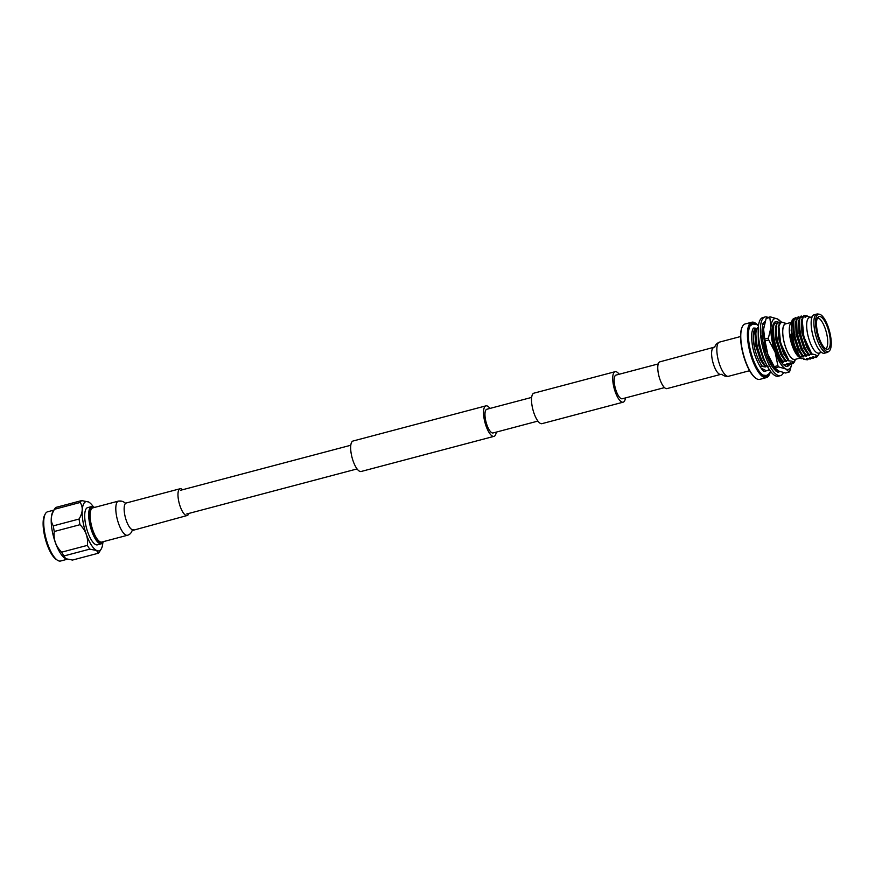 <?xml version="1.0" encoding="UTF-8"?>
<svg xmlns="http://www.w3.org/2000/svg" width="875" height="875" viewBox="0 0 875 875"><rect width="100%" height="100%" fill="white"/><g stroke="black" fill="none" stroke-linecap="round" stroke-linejoin="round"><path stroke-width="1.31" d="M658.241 363.923L616.011 375.091A12.25 4.025 75.2 0 0 614.862 386.323A12.25 4.025 75.2 0 0 621.097 398.606A12.25 4.025 75.2 0 0 622.278 398.77L664.497 387.603M619.172 374.248A15.772 5.184 75.2 0 0 616.634 371.908A15.772 5.184 75.2 0 0 615.114 371.689L533.914 393.17A15.772 5.184 75.2 0 0 532.427 407.63A15.772 5.184 75.2 0 0 540.455 423.434A15.772 5.184 75.2 0 0 541.975 423.653L623.175 402.172A15.772 5.184 75.2 0 0 625.439 397.939M615.114 371.689A15.772 5.184 75.2 0 0 613.627 386.148A15.772 5.184 75.2 0 0 621.666 401.964A15.772 5.184 75.2 0 0 623.175 402.172M496.245 432.108A15.772 5.184 -104.8 0 1 493.992 436.352L361.113 471.494A15.772 5.184 -104.8 0 1 359.603 471.275A15.772 5.184 -104.8 0 1 351.564 455.47A15.772 5.184 -104.8 0 1 353.052 441.011L485.931 405.858A15.772 5.184 -104.8 0 1 487.441 406.077A15.772 5.184 -104.8 0 1 489.989 408.428M493.992 436.352A15.772 5.184 -104.8 0 1 492.472 436.133A15.772 5.184 -104.8 0 1 484.444 420.317A15.772 5.184 -104.8 0 1 485.931 405.858M537.917 421.083L493.095 432.95A12.25 4.025 -104.8 0 1 491.914 432.775A12.25 4.025 -104.8 0 1 485.669 420.492A12.25 4.025 -104.8 0 1 486.828 409.259L531.65 397.403M120.181 501.331A17.675 5.808 75.2 0 0 118.486 501.091L92.805 507.883A17.675 5.808 75.2 0 0 91.131 524.092A17.675 5.808 75.2 0 0 100.144 541.811A17.675 5.808 75.2 0 0 101.839 542.052L127.52 535.259C129.686 534.669 131.228 533.105 132.158 530.556L187.162 515.517A13.847 4.55 75.2 0 0 188.803 513.439M182.547 489.748A13.847 4.55 75.2 0 0 181.42 488.939A13.847 4.55 75.2 0 0 180.086 488.753A13.847 4.55 75.2 0 0 178.773 501.452A13.847 4.55 75.2 0 0 185.828 515.331A13.847 4.55 75.2 0 0 187.162 515.517M713.716 347.594A13.847 4.55 -104.8 0 0 712.053 358.455A13.847 4.55 -104.8 0 0 719.458 374.172A13.847 4.55 -104.8 0 0 720.792 374.369L666.958 388.609A13.847 4.55 -104.8 0 1 665.623 388.413A13.847 4.55 -104.8 0 1 658.569 374.533A13.847 4.55 -104.8 0 1 659.881 361.834L714.788 347.036C715.345 344.848 716.92 343.208 719.523 342.103A17.675 5.808 -104.8 0 0 717.402 355.961A17.675 5.808 -104.8 0 0 726.862 376.031A17.675 5.808 -104.8 0 0 728.558 376.272L749.602 370.705M94.784 507.358L91.602 506.57L87.631 507.62A19.25 6.333 75.2 0 0 85.816 525.273A19.25 6.333 75.2 0 0 95.627 544.567A19.25 6.333 75.2 0 0 97.475 544.83L101.445 543.78L103.819 541.527M94.511 507.423A18.473 6.07 75.2 0 0 94.38 507.358A18.473 6.07 75.2 0 0 90.388 521.598A18.473 6.07 75.2 0 0 100.264 542.566A18.473 6.07 75.2 0 0 103.545 541.603M101.139 549.139L99.345 551.983A27.858 9.166 -104.8 0 1 98.241 553.252L96.6 550.506L89.764 549.128A27.858 9.166 -104.8 0 1 87.369 545.377C88.331 537.589 85.881 530.698 80.019 524.694A27.858 9.166 -104.8 0 1 79.067 519.039C82.852 512.63 83.223 507.106 80.194 502.469A27.858 9.166 -104.8 0 1 81.648 500.588L88.484 501.955A25.463 8.367 75.2 0 0 82.994 521.587A25.463 8.367 75.2 0 0 96.611 550.495A25.463 8.367 75.2 0 0 101.139 549.139A25.463 8.367 75.2 0 0 102.812 542.981M65.669 558.688L65.472 558.589A25.463 8.367 -104.8 0 1 65.45 558.578A25.463 8.367 -104.8 0 1 53.495 536.561A25.463 8.367 -104.8 0 1 53.003 511.503L54.797 508.659A27.858 9.166 75.2 0 0 54.447 509.283C50.673 515.692 50.291 521.216 53.331 525.853A27.858 9.166 75.2 0 0 54.272 531.497C53.309 539.284 55.759 546.175 61.622 552.18A27.858 9.166 75.2 0 0 64.028 555.942L65.669 558.688L72.494 560.055L98.241 553.252M81.648 500.588L55.902 507.402A27.858 9.166 75.2 0 0 54.797 508.659M53.878 510.125L47.6 511.788A25.463 8.367 75.2 0 0 45.194 514.073A25.463 8.367 75.2 0 0 46.014 538.541A25.463 8.367 75.2 0 0 57.4 560.208A25.463 8.367 75.2 0 0 58.177 560.656A25.463 8.367 75.2 0 0 60.627 561.006L67.244 559.256M64.028 555.942L89.764 549.128M87.369 545.377L61.622 552.18M54.272 531.497L80.019 524.694M79.067 519.039L53.331 525.853M54.447 509.283L80.194 502.469M93.188 506.581A25.463 8.367 75.2 0 0 88.692 502.064A25.463 8.367 75.2 0 0 88.495 501.966L88.594 502.009M57.4 560.208L56.131 559.366A24.248 7.973 -104.8 0 1 45.292 538.727A24.248 7.973 -104.8 0 1 44.505 515.43L45.194 514.073M758.155 325.456A28.241 9.286 75.2 0 0 755.825 323.389A28.241 9.286 75.2 0 0 754.961 322.897A28.241 9.286 75.2 0 0 748.858 344.663A28.241 9.286 75.2 0 0 763.973 376.731A28.241 9.286 75.2 0 0 769.366 374.588A28.241 9.286 75.2 0 0 770.372 371.634M769.245 374.806A28.645 9.417 -104.8 0 1 769.136 375.036A28.645 9.417 -104.8 0 1 766.423 377.606A28.645 9.417 -104.8 0 1 763.667 377.223A28.645 9.417 -104.8 0 1 749.066 348.491A28.645 9.417 -104.8 0 1 751.767 322.219A28.645 9.417 -104.8 0 1 754.523 322.602A28.645 9.417 -104.8 0 1 755.398 323.105A28.645 9.417 -104.8 0 1 755.617 323.258M751.767 322.219L745.128 323.969A28.645 9.417 75.2 0 0 742.416 326.539A28.645 9.417 75.2 0 0 743.345 354.08A28.645 9.417 75.2 0 0 756.153 378.47A28.645 9.417 75.2 0 0 757.017 378.973A28.645 9.417 75.2 0 0 759.784 379.367L766.423 377.606M751.68 324.002A27.092 8.914 -104.8 0 1 752.478 324.122M768.447 374.445A27.092 8.914 -104.8 0 1 766.391 376.009A27.092 8.914 -104.8 0 1 763.788 375.637A27.092 8.914 -104.8 0 1 749.984 348.469A27.092 8.914 -104.8 0 1 752.533 323.619A27.092 8.914 -104.8 0 1 755.092 323.969M795.681 359.242A18.528 6.092 -104.8 0 1 793.198 359.33A18.528 6.092 -104.8 0 1 783.53 339.62A18.528 6.092 -104.8 0 1 786.286 323.706M793.264 362.141L792.159 362.403L793.297 362.327L791.963 361.178L788.55 360.806L783.65 353.795L778.706 338.931L778.28 326.266L779.756 323.4M793.297 362.327L796.075 359.144M788.9 360.314L780.609 343.175L778.914 326.375L780.905 321.858L786.68 323.608M761.108 368.167L766.314 370.694A22.28 7.328 -104.8 0 1 765.166 371.361A22.28 7.328 -104.8 0 1 764.531 371.438M755.114 328.267L753.878 327.928L753.069 328.672C751.559 331.778 751.231 336.503 752.084 342.858C753.255 356.059 761.972 371.744 764.455 371.405L769.212 369.928A22.28 7.328 75.2 0 0 769.398 369.753M790.989 322.47L785.542 323.903A18.375 6.048 75.2 0 0 783.803 340.758A18.375 6.048 75.2 0 0 793.177 359.188A18.375 6.048 75.2 0 0 794.938 359.439L800.384 357.995M812.131 316.87L809.441 317.581A18.375 6.048 75.2 0 0 807.712 334.436A18.375 6.048 75.2 0 0 817.075 352.866A18.375 6.048 75.2 0 0 818.836 353.117L821.538 352.406M819.383 314.223L817.841 313.994A19.895 6.541 75.2 0 0 816.911 314.038L814.177 314.759A19.895 6.541 75.2 0 0 812.295 333.014A19.895 6.541 75.2 0 0 822.434 352.964A19.895 6.541 75.2 0 0 824.348 353.227L827.083 352.505A19.895 6.541 75.2 0 0 827.914 352.089L829.139 351.127A19.272 6.344 75.2 0 0 829.85 332.544A19.272 6.344 75.2 0 0 820.334 314.53A19.272 6.344 75.2 0 0 819.383 314.223A19.272 6.344 75.2 0 0 816.386 330.641A19.272 6.344 75.2 0 0 826.481 351.269A19.272 6.344 75.2 0 0 829.139 351.127M816.911 314.038A19.895 6.541 75.2 0 0 815.03 332.292A19.895 6.541 75.2 0 0 825.169 352.231A19.895 6.541 75.2 0 0 827.083 352.505M820.706 316.75A16.942 5.567 75.2 0 0 818.409 316.838A16.942 5.567 75.2 0 0 817.72 333.123A16.942 5.567 75.2 0 0 826.109 349.048A16.942 5.567 75.2 0 0 827.006 349.322A16.942 5.567 75.2 0 0 829.555 334.797A16.942 5.567 75.2 0 0 820.706 316.75M825.705 348.83A16.045 5.272 75.2 0 0 826.656 333.627A16.045 5.272 75.2 0 0 818.628 318.194A16.045 5.272 75.2 0 0 817.534 317.92M799.772 356.377L794.38 345.045A22.28 7.328 75.2 0 0 799.772 356.377L799.772 356.486C795.452 350.427 792.455 343.011 790.759 334.228L795.955 350.536L800.855 357.547L800.198 357.722L804.65 359.198M802.791 317.417L801.489 320.13L801.916 332.795L806.859 347.648L811.759 354.67L812.481 354.473L811.792 353.872L815.763 354.889L817.25 356.377L819.853 352.844M810.589 317.603L807.188 315.952L805.12 317.439L807.013 315.995L806.367 315.798L805.12 317.439M811.759 354.67L808.434 354.091L805.317 348.928L799.991 332.817L799.564 319.08L800.997 316.127L804.103 316.772M808.795 353.992C801.15 344.455 796.622 319.561 801.358 316.039M808.336 353.959L809.572 355.239L805.525 354.856L802.419 349.694L797.092 333.583L796.666 319.856L798.087 316.903L801.205 317.537M805.886 354.758C798.241 345.22 793.712 320.327 798.459 316.805M805.427 354.725L806.673 356.016L802.616 355.622L799.509 350.47L794.183 334.359L793.756 320.622L795.189 317.669L798.295 318.303M802.977 355.523C795.342 345.997 790.803 321.092 795.55 317.57M814.45 357.164L813.236 358.291L809.55 357.798L810.655 357.536M811.541 357.93L810.327 359.056L806.641 358.575L807.756 358.312M808.631 358.706L807.428 359.822L803.731 359.341L804.847 359.078M793.986 319.812L792.772 322.438L793.198 335.103L798.131 349.956L803.042 356.978L803.764 356.781L798.864 349.77L793.92 334.906L793.505 321.891M802.517 355.491L802.069 354.944M804.967 354.167L801.773 348.994L796.83 334.141L796.414 321.125M807.877 353.402L804.672 348.228L799.728 333.375L799.312 320.359M811.792 353.872L803.906 337.017L802.178 319.878L803.961 315.47L806.367 315.798M811.005 352.909L807.581 347.463L802.638 332.598L802.178 319.878M813.564 356.77L812.459 357.033L816.145 357.514L815.358 356.267L817.25 356.377M808.85 355.436L803.95 348.425L799.006 333.561L798.58 320.895L799.805 318.27M805.941 356.202L801.041 349.191L796.097 334.338L795.681 321.672L796.895 319.047M790.759 334.228C792.531 344.848 795.681 352.68 800.198 357.722L801.456 358.663M816.473 356.005L815.358 356.267M803.042 356.978L800.078 356.3M800.833 358.312L799.05 357.077A18.375 6.048 75.2 0 1 790.923 341.491A18.375 6.048 75.2 0 1 790.289 323.925L793.395 318.511L795.386 319.069M792.116 320.108L791.164 330.488L794.38 345.045M817.425 356.278L816.506 357.427M813.597 358.192L812.459 357.033M810.698 358.958L809.55 357.798M807.789 359.723L806.641 358.575M790.355 362.906L793.297 363.562L792.159 362.403M794.73 361.386L793.297 363.562M787.456 363.683L790.398 364.328L789.25 363.169M791.241 363.3L790.398 364.328M788.331 364.077L787.828 364.755M788.55 360.806L785.225 360.227L782.119 355.064L776.792 338.953L776.366 325.227L777.788 322.273L780.905 322.908M785.586 360.128C777.941 350.591 773.413 325.697 778.159 322.175M785.127 360.095L786.373 361.386L782.316 360.992L779.209 355.841L773.883 339.73L773.456 325.992L774.889 323.039L777.995 323.673M782.677 360.894C775.042 351.367 770.503 326.463 775.25 322.941M770.47 363.158L768.316 359.548M762.191 353.861L759.347 343.569L758.461 336.131M768.206 366.188L764.881 365.608L761.775 360.445L756.438 344.334L755.77 331.877L757.444 327.655L758.264 327.655M765.242 365.509C757.597 355.972 753.069 331.078 757.816 327.556M764.783 365.477L766.03 366.767L765.297 366.953L762.016 366.439L760.933 364.875A22.28 7.328 75.2 0 0 761.917 366.384L760.2 366.844M761.972 366.373L760.933 364.875M764.323 364.919L761.13 359.745L756.186 344.892L755.77 331.877M763.908 358.728L759.084 344.127L758.286 334.031M770.284 363.562L770.853 364.295M774.987 348.425L777.831 355.327L782.742 362.337L783.464 362.152L778.564 355.141L773.62 340.277L773.205 327.261M782.217 360.861L781.769 360.314M784.667 359.538L781.473 354.364L776.53 339.511L775.337 327.206M787.686 358.903L784.372 353.598L779.428 338.745L778.247 326.43M769.212 369.928L768.447 369.556L769.683 369.808M774.211 368.003L775.108 368.189M785.641 361.572L780.741 354.561L775.797 339.697L775.381 327.042L776.595 324.417M772.33 328.475L773.686 325.183M768.863 357.109L768.141 355.556M766.106 350.241L764.269 343.295M763.35 336.131L763.514 331.352M766.095 363.814L763.306 359.177L758.363 344.312L758.166 330.859M765.297 366.953L760.397 359.942L755.453 345.078L755.038 332.423L756.252 329.798M782.742 362.337L781.156 361.944M762.333 366.275C759.347 362.163 756.908 356.672 755.005 349.825C752.522 337.717 753.145 330.706 756.875 328.814M787.489 365.094L786.341 363.945M752.97 328.836L755.519 328.158L756.689 328.727M755.519 328.158A22.28 7.328 75.2 0 0 755.005 349.825M753.178 328.508A22.28 7.328 -104.8 0 1 753.769 328.267A22.28 7.328 -104.8 0 1 755.092 328.278M755.934 378.328A28.241 9.286 -104.8 0 1 755.727 378.186A28.241 9.286 -104.8 0 1 743.105 354.145A28.241 9.286 -104.8 0 1 742.186 326.998A28.241 9.286 -104.8 0 1 742.295 326.78M766.095 375.594A27.092 8.914 -104.8 0 1 765.472 376.097M774.134 324.089L773.03 324.92M788.452 364.098L784.164 365.247M784.164 365.214L788.375 364.087M789.633 364.35A23.089 7.591 -104.8 0 1 785.291 365.969A23.089 7.591 -104.8 0 1 784.591 365.553A23.089 7.591 -104.8 0 1 774.266 345.898A23.089 7.591 -104.8 0 1 773.522 323.706A23.089 7.591 -104.8 0 1 777.93 321.945A23.089 7.591 -104.8 0 1 778.455 322.241M789.217 372.039A29.772 9.789 -104.8 0 0 789.698 371.416L791.919 363.453A26.261 8.641 75.2 0 1 785.805 368.988L789.217 372.039L785.542 373.013L778.422 370.934L774.998 367.894L778.673 366.92L785.805 368.988A26.261 8.641 -104.8 0 1 775.163 352.33L777.886 365.673L774.211 366.647L767.78 354.277L765.056 340.922L768.742 339.948L775.163 352.33A26.261 8.641 -104.8 0 1 770.973 327.294L768.425 338.089L764.75 339.062L763.591 329.241L766.139 318.456L769.825 317.483L770.973 327.294A26.261 8.641 -104.8 0 1 777.427 318.927L770.306 316.859L766.62 317.833A29.772 9.789 75.2 0 0 766.139 318.456M763.853 326.911A26.261 8.641 -104.8 0 0 763.842 326.987A26.261 8.641 -104.8 0 0 763.591 329.241A26.261 8.641 -104.8 0 0 767.78 354.277A26.261 8.641 -104.8 0 0 774.55 367.489L774.998 367.894A29.772 9.789 75.2 0 1 774.211 366.647M780.839 321.967L777.427 318.927A26.261 8.641 -104.8 0 1 780.883 321.88L780.248 321.059M769.825 317.483A29.772 9.789 -104.8 0 1 770.306 316.859M768.742 339.948A29.772 9.789 -104.8 0 1 768.425 338.089M764.75 339.062A29.772 9.789 75.2 0 0 765.056 340.922M778.673 366.92A29.772 9.789 -104.8 0 1 777.886 365.673M783.213 364.416L784.558 364.438M783.519 372.597A30.319 9.975 -104.8 0 1 780.511 375.616L778.291 376.195A30.319 9.975 -104.8 0 1 775.37 375.78A30.319 9.975 -104.8 0 1 759.927 345.384A30.319 9.975 -104.8 0 1 762.781 317.57L765.002 316.991A30.319 9.975 -104.8 0 1 767.922 317.395A30.319 9.975 -104.8 0 1 768.031 317.461M780.511 375.616A30.319 9.975 -104.8 0 1 777.591 375.2A30.319 9.975 -104.8 0 1 762.136 344.794A30.319 9.975 -104.8 0 1 765.002 316.991M779.887 371.558A26.283 8.641 -104.8 0 1 779.789 371.602A26.283 8.641 -104.8 0 1 779.723 371.623L777.919 372.334L777.777 371.667A26.283 8.641 -104.8 0 1 776.945 371.35A26.283 8.641 -104.8 0 1 773.686 368.638A26.283 8.641 -104.8 0 1 773.609 368.539L771.247 365.269A26.283 8.641 -104.8 0 1 767.233 357.142A26.283 8.641 -104.8 0 1 767.156 356.956L765.297 351.63A26.283 8.641 -104.8 0 1 762.88 341.512A26.283 8.641 -104.8 0 1 762.847 341.305L761.917 335.727L763.733 336.252M763.219 323.98A26.283 8.641 -104.8 0 1 765.177 321.278M762.18 335.803A26.283 8.641 -104.8 0 1 762.311 327.698A26.283 8.641 -104.8 0 1 762.322 327.556L762.858 323.673L764.225 324.844M777.919 372.334L778.247 370.858M776.355 369.611L776.114 370.858M771.225 365.805L772.22 364.033M771.323 362.425L770.263 363.606M768.622 360.62L768.13 355.239M765.111 351.816L766.708 351.028M766.478 350.262L765.013 350.711M763.809 346.15L764.498 341.895M762.07 333.878L763.514 331.286M763.361 324.111L763.536 323.269M180.086 488.753L126.252 502.994A13.847 4.55 75.2 0 0 124.589 513.855A13.847 4.55 75.2 0 0 131.994 529.572A13.847 4.55 75.2 0 0 133.328 529.758M126.252 502.994L125.048 503.038C123.473 501.408 121.286 500.762 118.486 501.091A17.675 5.808 75.2 0 0 116.364 514.948A17.675 5.808 75.2 0 0 125.825 535.019A17.675 5.808 75.2 0 0 127.52 535.259M91.602 506.57A19.25 6.333 75.2 0 0 89.786 524.223A19.25 6.333 75.2 0 0 99.586 543.517A19.25 6.333 75.2 0 0 101.445 543.78M777.295 322.897L773.303 324.188M186.736 513.986L357.055 468.934M180.469 490.295L350.798 445.244M720.792 374.369L721.995 374.325C723.57 375.944 725.758 376.589 728.558 376.272M740.556 336.536L719.523 342.103M749.984 326.036L752.839 324.012L756.612 324.483L758.45 325.686M770.514 371.284L769.344 373.472L766.467 375.517L762.694 375.036M810.458 317.319L809.834 316.914M811.223 353.183L810.786 352.636M776.114 326.495L775.884 327.972M778.914 326.375L778.794 327.206M773.741 366.1L775.775 370.956"/></g></svg>
